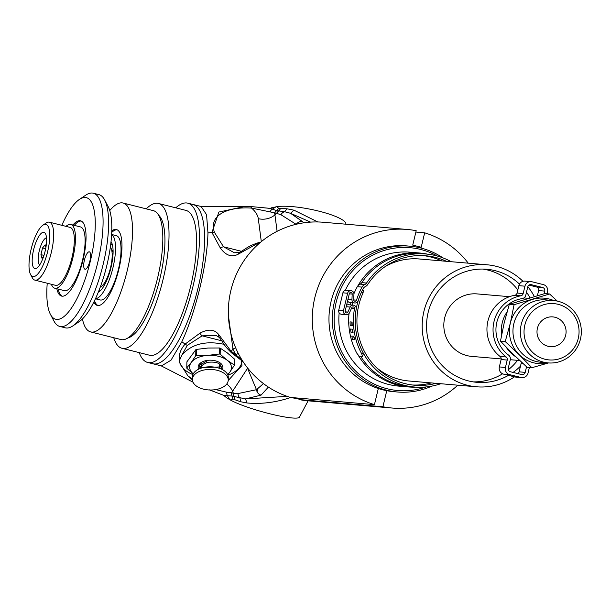 <?xml version="1.0" encoding="UTF-8"?>
<svg xmlns="http://www.w3.org/2000/svg" width="611" height="611" viewBox="0 0 611 611"><rect width="100%" height="100%" fill="white"/><g stroke="black" fill="none" stroke-linecap="round" stroke-linejoin="round"><path stroke-width="0.92" d="M353.112 332.766L351.081 332.59A68.562 66.759 -85.1 0 1 350.561 329.046L352.593 329.214A68.562 66.759 94.9 0 0 353.112 332.766M352.341 329.199A66.767 65.018 94.9 0 0 352.799 332.262L353.036 332.285M352.799 332.262L351.081 332.59M354.701 339.747L352.669 339.571A68.562 66.759 -85.1 0 1 351.791 336.103L353.822 336.271A68.562 66.759 94.9 0 0 354.701 339.747M353.624 336.256A66.767 65.018 94.9 0 0 354.349 339.059L354.517 339.074M354.349 339.059L352.669 339.571M352.249 325.648L350.218 325.472A68.562 66.759 -85.1 0 1 350.057 321.89L352.081 322.066A68.562 66.759 94.9 0 0 352.249 325.648M351.806 322.043A66.767 65.018 94.9 0 0 351.959 325.335L352.226 325.358M351.959 325.335L350.218 325.472M451.239 261.714A66.752 65.003 94.9 0 0 425.905 253.993A66.752 65.003 94.9 0 0 366.554 283.046L361.819 282.641A4.178 4.071 -85.1 0 1 360.07 284.13A5.973 5.82 94.9 0 0 357.298 286.689L362.04 287.101A68.562 66.759 94.9 0 0 356.526 300.161A1.497 1.451 -85.1 0 1 353.685 299.65L353.945 294.151A3.284 3.2 94.9 0 0 347.636 293.234L343.458 310.655A3.284 3.2 94.9 0 0 349.469 312.801L351.73 307.799A1.497 1.451 -85.1 0 1 354.479 308.677A68.562 66.759 94.9 0 0 361.712 353.853L362.544 356.45L359.153 356.16L356.977 353.448A68.562 66.759 -85.1 0 1 349.026 313.512M364.278 355.923L363.43 353.334A66.767 65.018 -85.1 0 1 356.198 308.99A3.284 3.2 94.9 0 0 350.149 307.05L347.88 312.053A1.497 1.451 -85.1 0 1 345.154 311.075L349.332 293.662A1.497 1.451 -85.1 0 1 352.196 294.074L351.944 299.573A3.284 3.2 94.9 0 0 358.191 300.688A66.767 65.018 -85.1 0 1 363.278 288.491A4.178 4.071 94.9 0 1 365.202 286.674A5.973 5.82 -85.1 0 0 367.685 284.535A64.965 63.261 -85.1 0 1 425.752 255.78A64.965 63.261 -85.1 0 1 446.496 261.309M436.025 383.318A64.965 63.261 -85.1 0 1 414.648 385.228A64.965 63.261 -85.1 0 1 362.995 293.02L363.621 290.286L362.613 289.767L363.621 290.286M361.689 291.646L361.437 292.218A66.752 65.003 94.9 0 0 414.495 387.015A66.752 65.003 94.9 0 0 440.768 383.723M362.04 287.101A5.973 5.82 -85.1 0 1 364.805 284.535A4.178 4.071 94.9 0 0 366.554 283.046M361.819 282.641A66.752 65.003 -85.1 0 1 421.17 253.588L425.905 253.993M414.495 387.015L409.76 386.61A66.752 65.003 -85.1 0 1 360.673 356.289M352.188 305.049A66.752 65.003 -85.1 0 1 352.746 302.812M412.28 384.983A64.965 63.261 94.9 0 0 431.29 382.906M441.753 260.905A64.965 63.261 94.9 0 0 423.377 255.627M353.937 293.746A68.562 66.759 -85.1 0 1 357.298 286.689M346.284 314.696L341.541 314.291A3.284 3.2 -85.1 0 1 338.715 310.243L342.901 292.829A3.284 3.2 -85.1 0 1 346.284 290.332L351.027 290.737M354.854 302.987L350.118 302.582A3.284 3.2 -85.1 0 1 347.598 300.902M346.544 305.286A3.284 3.2 -85.1 0 1 348.591 304.744L353.326 305.149M529.37 367.494L528.034 373.069A5.973 5.82 -85.1 0 1 520.992 377.468L509.696 374.658A5.973 5.82 -85.1 0 1 505.442 367.448L507.214 360.07A2.986 2.91 94.9 0 0 506.16 356.984A34.346 33.445 -85.1 0 1 494.016 321.546A34.346 33.445 -85.1 0 1 520.847 295.8A2.986 2.91 94.9 0 0 523.176 293.563L524.948 286.185A5.973 5.82 -85.1 0 1 531.99 281.778L543.294 284.589A5.973 5.82 -85.1 0 1 547.548 291.798L547.074 293.769M530.409 284.611L531.295 284.68A2.986 2.91 94.9 0 0 527.774 286.887L525.773 295.228A4.483 4.361 -85.1 0 1 522.153 298.611A31.36 30.535 -85.1 0 0 496.835 322.249A31.36 30.535 -85.1 0 0 508.589 355.113A4.483 4.361 -85.1 0 1 510.269 359.803L508.26 368.15A2.986 2.91 94.9 0 0 510.391 371.755L521.687 374.566A2.986 2.91 94.9 0 0 525.208 372.366L519.113 371.839L521.122 363.499L523.131 363.667M531.295 284.68L542.591 287.491L536.504 286.971L528.996 285.1M537.413 295.648L538.627 290.576L544.722 291.096A2.986 2.91 94.9 0 0 542.591 287.491M544.722 291.096L544.08 293.776M526.545 366.791L525.208 372.366M523.176 293.563L517.082 293.043L518.861 285.658L524.948 286.185M536.504 286.971A2.986 2.91 -85.1 0 1 538.627 290.576M519.113 371.839A2.986 2.91 -85.1 0 1 517.899 373.627M531.112 281.633L525.017 281.113A5.973 5.82 94.9 0 0 518.861 285.658M520.992 377.468L514.897 376.949A5.973 5.82 94.9 0 0 515.783 377.094L521.878 377.613M514.897 376.949L503.601 374.138L509.696 374.658M505.442 367.448L499.347 366.928A5.973 5.82 94.9 0 0 503.601 374.138M506.16 356.984L500.065 356.465A34.346 33.445 -85.1 0 1 487.922 321.027A34.346 33.445 -85.1 0 1 514.752 295.281L520.847 295.8M517.082 293.043A2.986 2.91 -85.1 0 1 514.752 295.281M499.347 366.928L501.119 359.543L507.214 360.07M500.065 356.465A2.986 2.91 -85.1 0 1 501.119 359.543M521.611 362.27A4.483 4.361 94.9 0 0 521.122 363.499M426.226 386.931A71.678 69.799 -85.1 0 1 334.408 313.145A71.678 69.799 -85.1 0 1 437.453 256.078M442.906 257.865A73.175 71.258 94.9 0 0 409.866 246.172A73.175 71.258 94.9 0 0 334.416 301.88A73.175 71.258 94.9 0 0 397.356 391.987A73.175 71.258 94.9 0 0 431.901 386.099M397.356 391.987L393.973 391.697A73.175 71.258 -85.1 0 1 331.032 301.59A73.175 71.258 -85.1 0 1 406.483 245.882L409.866 246.172M427.494 254.153A67.202 65.438 94.9 0 0 419.856 253.03A67.202 65.438 94.9 0 0 357.939 285.749M350.951 302.651A67.202 65.438 94.9 0 0 350.393 304.897M348.988 313.565A67.202 65.438 94.9 0 0 349.332 329.932M358.474 355.633A67.202 65.438 94.9 0 0 408.362 386.939A67.202 65.438 94.9 0 0 416.083 387.13M522.978 281.312A61.23 59.626 94.9 0 0 487.043 264.784A61.23 59.626 94.9 0 0 422.407 320.691A61.23 59.626 94.9 0 0 476.572 386.794L408.874 380.989A61.23 59.626 -85.1 0 1 376.429 367.608M385.098 266.633A61.23 59.626 -85.1 0 1 419.345 258.98L487.043 264.784M419.856 253.03L410.034 252.183A67.202 65.438 94.9 0 0 345.253 290.416M339.158 312.84A67.202 65.438 94.9 0 0 398.548 386.099L408.362 386.939M534.32 296.534A61.23 59.626 94.9 0 0 527.835 286.658M476.572 386.794A61.23 59.626 94.9 0 0 514.493 376.842M530.004 297.794A56.747 55.257 94.9 0 0 526.499 292.195M519.472 284.092A56.747 55.257 94.9 0 0 486.662 269.252A56.747 55.257 94.9 0 0 426.753 321.065A56.747 55.257 94.9 0 0 476.962 382.333A56.747 55.257 94.9 0 0 508.497 375.353M513.08 372.427A56.747 55.257 94.9 0 0 520.488 366.142M517.57 360.337A56.747 55.257 -85.1 0 1 508.314 369.762M502.609 373.787A56.747 55.257 -85.1 0 1 473.242 381.883M482.927 269.061A56.747 55.257 -85.1 0 1 517.838 289.912M507.015 312.038A31.36 30.535 94.9 0 0 501.662 334.576M506.298 347.292A31.36 30.535 94.9 0 0 515.898 356.862M509.49 296.686L477.046 293.906A31.36 30.535 94.9 0 0 443.937 322.539A31.36 30.535 94.9 0 0 471.684 356.396L501.203 358.932M553.749 300.551A32.857 31.993 94.9 0 0 532.494 299.39A32.857 31.993 94.9 0 0 510.322 323.181A32.857 31.993 94.9 0 0 519.213 354.693A32.857 31.993 94.9 0 0 548.395 362.919M549.572 293.983L544.806 293.57L509.314 304.278L504.228 322.654L500.462 341.144L513.125 354.166L527.11 367.303L531.868 367.715L519.213 354.693L505.228 341.557L510.322 323.181L514.08 304.69L549.572 293.983L557.293 301.093M500.462 341.144L505.228 341.557M548.556 362.934L531.868 367.715M509.314 304.278L514.08 304.69M537.42 328.26A14.931 14.542 -85.1 0 1 552.818 316.895A14.931 14.542 -85.1 0 1 566.03 333.018A14.931 14.542 -85.1 0 1 550.267 346.651A14.931 14.542 -85.1 0 1 537.42 328.26M524.826 325.128A28.251 27.51 -85.1 0 1 570.613 311.32A28.251 27.51 -85.1 0 1 559.195 358.871A28.251 27.51 -85.1 0 1 524.826 325.128M521.252 324.357A31.298 30.481 94.9 0 0 548.174 362.903A31.298 30.481 94.9 0 0 580.45 339.074A31.298 30.481 94.9 0 0 553.528 300.528A31.298 30.481 94.9 0 0 521.252 324.357M548.174 362.903L540.758 362.262A31.298 30.481 -85.1 0 1 513.836 323.723A31.298 30.481 -85.1 0 1 546.104 299.894L553.528 300.528M227.903 375.192A31.36 17.994 -179 0 0 241.796 362.445M179.374 360.811A31.36 17.994 -179 0 0 192.893 374.581M209.481 389.864L224.26 395.569L226.75 397.883L230.347 399.968A37.821 5.094 15.8 0 0 270.085 413.846A37.821 5.094 15.8 0 0 299.474 417.137L308.104 400.816M272.414 207.45L270.597 208.198L276.004 206.831L272.285 209.145L276.73 210.627L284.657 211.734L290.492 213.277L293.983 210.184L286.987 208.786L278.738 208.343L276.752 206.709L276.004 206.831M345.872 224.199L345.864 223.779A37.821 7.699 -168.8 0 0 318.438 211.039A37.821 7.699 -168.8 0 0 276.752 206.709M158.715 215.278A64.094 19.796 104.1 0 1 159.387 280.709A64.094 19.796 104.1 0 1 127.775 337.99M192.404 378.965L187.959 375.956L179.252 362.147L179.413 360.582L181.895 355.067C191.564 344.054 205.609 340.472 224.023 344.306M241.528 360.505L241.925 365.554L228.201 380.531M187.959 375.956L192.404 379.889M209.772 389.994L223.595 395.309L226.75 397.883M192.961 204.464A82.134 25.364 -75.9 0 1 198.201 287.384A82.134 25.364 -75.9 0 1 153.72 363.927A82.134 25.364 -75.9 0 1 152.803 363.751L161.472 365.92L171.011 360.185L181.811 341.862C188.799 326.694 194.825 308.677 199.904 287.812C204.853 266.931 207.541 248.624 207.969 232.898L206.556 214.667L201.103 206.503L187.821 203.165A82.134 25.364 104.1 0 1 192.702 287.552A82.134 25.364 104.1 0 1 148.58 362.629A82.134 25.364 104.1 0 1 147.663 362.453A82.134 25.364 104.1 0 1 139.239 352.631M238.298 353.456A59.733 5.224 -36.3 0 0 235.77 354.8L230.805 350.913L218.769 334.637C214.53 329.222 208.236 328.741 199.896 333.201L185.156 344.046C180.466 349.416 178.557 354.922 179.413 360.582M181.887 355.067L187.31 345.368L202.134 335.851L215.904 335.355L219.357 337.478A5.973 4.101 -38.6 0 1 219.334 337.455A5.973 4.101 -38.6 0 1 218.769 334.637M175.747 207.824A82.134 25.364 104.1 0 1 187.821 203.165M113.753 337.738A74.672 23.058 -75.9 0 0 121.94 348.27L149.489 355.212A74.672 23.058 -75.9 0 0 190.754 285.788A74.672 23.058 -75.9 0 0 185.996 210.405L158.448 203.463A74.672 23.058 -75.9 0 0 146.243 208.855M121.94 348.27A74.672 23.058 -75.9 0 0 163.213 278.845A74.672 23.058 -75.9 0 0 158.448 203.463M230.347 399.968L232.944 399.09L240.688 401.755L247.004 402.97C261.225 404.299 275.775 402.473 290.645 397.509L290.767 397.463M287.201 396.371L245.523 398.899L232.203 396.088L223.771 395.37M269.443 208.32L270.597 208.198M269.077 208.267L249.693 206.442A5.973 2.963 93.4 0 1 251.587 208.107L270.108 211.887A5.973 3.521 -82.5 0 1 272.285 209.145L268.428 208.229L270.635 208.191M263.456 383.609L256.475 389.703A5.973 5.064 67.8 0 0 261.05 395.141L245.507 398.899L247.004 402.97M226.727 384.029A14.931 10.54 -147 0 1 232.57 391.315L247.562 368.25L256.475 389.703L237.977 393.568L233.402 393.316A5.973 5.125 96.4 0 0 234.265 396.516L234.739 399.502M261.05 395.141L268.389 387.091M290.515 213.285L310.564 222.121M317.842 221.969L293.983 210.184M280.571 208.611L278.807 210.971A5.973 5.14 103.9 0 0 276.607 213.376L280.923 214.705L296.091 224.306M270.108 211.887L276.607 213.376L274.935 214.858A33.445 19.537 27.7 0 0 274.637 213.208A5.973 4.941 -79 0 1 276.73 210.627L278.738 208.343M268.428 208.229L249.563 206.434A5.973 2.963 93.4 0 1 249.685 206.442L245.79 206.289L218.906 212.04L211.933 232.501L220.342 248.028C225.795 255.474 231.699 257.552 238.069 254.268L256.46 244.064L259.308 243.338M249.563 206.434L245.79 206.289M228.399 315.36L232.951 349.125A59.733 2.452 148.8 0 1 235.625 347.758M242.353 360.566L233.578 353.471A5.973 3.017 130.6 0 1 231.852 353.105A5.973 3.017 130.6 0 1 231.844 353.097A5.973 3.017 130.6 0 1 231.233 351.279L232.951 349.125L235.77 354.8L241.849 359.757M219.402 337.532A5.973 4.101 -38.6 0 1 219.357 337.478C224.565 344.299 223.015 344.505 231.447 352.753A5.973 3.124 -48.8 0 1 230.805 350.913M199.896 333.201A5.973 2.811 62.3 0 0 202.134 335.851L221.732 340.793M232.944 399.09L232.203 396.088A5.973 4.934 -79.9 0 1 231.523 392.774L226.803 392.239L215.668 389.597M233.402 393.316L231.523 392.774A33.445 21.324 178.6 0 0 232.57 391.315L233.402 393.316M303.804 222.824L302.682 221.709A5.973 5.178 133.6 0 0 296.251 224.268M302.682 221.709L290.5 213.277M256.46 244.064A5.973 2.956 -106.3 0 1 257.621 242.949C246.768 246.653 245.362 249.387 239.543 252.32A5.973 3.903 62.8 0 0 239.543 252.32A5.973 3.903 62.8 0 0 238.069 254.268M257.353 245.095L257.01 243.904A5.973 2.849 74.4 0 1 258.14 242.796A5.973 2.849 74.4 0 0 258.14 242.796A5.973 2.849 74.4 0 0 258.148 242.796L257.628 242.941A5.973 2.956 -106.3 0 1 257.628 242.941A5.973 2.956 -106.3 0 1 257.895 242.895M239.573 252.312L234.456 252.794L223.519 246.791A5.973 3.047 142.9 0 0 220.342 248.028M228.231 380.034L228.277 377.392A17.918 10.28 -179 0 0 217.279 367.677A17.918 10.28 -179 0 0 192.442 376.766L192.396 379.408A17.918 10.28 -179 0 0 210.131 390.001A17.918 10.28 -179 0 0 228.231 380.034A17.918 10.28 -179 0 0 217.233 370.312A17.918 10.28 -179 0 0 192.396 379.408M219.532 365.027A12.396 7.111 -179 0 0 220.059 364.706M198.644 369.166A12.396 7.111 1 0 1 198.14 367.081A12.396 7.111 1 0 1 199.102 364.416A12.396 7.111 1 0 1 213.033 360.36A12.396 7.111 1 0 1 222.923 367.517A12.396 7.111 1 0 1 222.351 369.579M234.288 358.909A23.89 13.709 -179 0 1 234.395 359.405L234.296 365.431L229.812 372.16A20.904 11.999 -179 0 0 227.162 360.223L234.181 364.935L234.288 358.909L227.292 352.891L220.281 348.178L220.174 354.204L227.162 360.223A20.904 11.999 -179 0 0 207.885 355.365L219.372 354.006L219.471 347.98L208.015 348.026L196.528 349.393L196.421 355.419L207.885 355.365A20.904 11.999 -179 0 0 191.251 362.438L195.726 355.709L195.833 349.683L186.897 361.827L186.79 367.853A23.89 13.709 -179 0 0 186.905 368.349L193.236 373.856A20.904 11.999 -179 0 1 191.251 362.438L186.79 367.853M234.296 365.431A23.89 13.709 -179 0 0 234.181 364.935M227.582 374.436A20.904 11.999 -179 0 0 229.812 372.16L227.75 374.81M220.174 354.204A23.89 13.709 -179 0 0 219.372 354.006M196.421 355.419A23.89 13.709 -179 0 0 195.726 355.709M220.281 348.178A23.89 13.709 -179 0 0 219.471 347.98M196.528 349.393A23.89 13.709 -179 0 0 195.833 349.683M386.763 390.696L382.914 406.75A89.603 87.251 94.9 0 0 391.895 408.011L307.944 400.808A89.603 87.251 -85.1 0 1 298.962 399.548L298.97 398.166M374.436 404.642L290.485 397.44A89.603 87.251 -85.1 0 1 229.904 295.021A89.603 87.251 -85.1 0 1 323.265 222.259L407.209 229.461A89.603 87.251 94.9 0 0 313.848 302.224A89.603 87.251 94.9 0 0 374.436 404.642L378.308 388.512M415.87 232.065L424.668 232.822L421.208 247.226L412.738 245.118L416.198 230.714A89.603 87.251 94.9 0 0 407.209 229.461M391.895 408.011A89.603 87.251 94.9 0 0 457.792 385.182M468.255 263.173A89.603 87.251 94.9 0 0 424.668 232.822M382.914 406.75L298.962 399.548M45.13 251.197A18.666 5.766 104.1 0 1 36.881 268.03A18.666 5.766 104.1 0 1 33.788 249.044A18.666 5.766 104.1 0 1 45.512 233.792A18.666 5.766 104.1 0 1 45.13 251.197M46.497 237.816A14.099 4.353 -75.9 0 0 39.371 250.449A14.099 4.353 -75.9 0 0 39.662 264.953M30.55 274.446L32.322 277.806A29.87 9.226 -75.9 0 0 34.835 280.105A29.87 9.226 -75.9 0 0 35.163 280.166A29.87 9.226 -75.9 0 0 51.209 252.87A29.87 9.226 -75.9 0 0 49.438 222.183A29.87 9.226 -75.9 0 0 46.138 223.023L42.984 225.138A26.884 8.302 104.1 0 1 47.429 252.48A26.884 8.302 104.1 0 1 30.55 274.446A26.884 8.302 104.1 0 1 31.092 249.38A26.884 8.302 104.1 0 1 42.984 225.138M110.347 247.195A20.904 6.454 104.1 0 1 110.553 267.603A20.904 6.454 104.1 0 1 100.319 286.964M110.622 245.141A27.128 8.378 104.1 0 1 112.034 243.606M100.105 290.92A27.128 8.378 104.1 0 1 99.593 288.896M82.439 318.95A66.454 20.522 -75.9 0 0 90.619 331.903L120.917 339.54A66.454 20.522 -75.9 0 0 157.065 280.121A66.454 20.522 -75.9 0 0 153.407 210.665L123.109 203.028A66.454 20.522 -75.9 0 0 109.766 210.551M90.619 331.903A66.454 20.522 -75.9 0 0 126.767 272.483A66.454 20.522 -75.9 0 0 123.109 203.028M93.842 302.04A39.127 12.083 -75.9 0 0 97.302 305.401A39.127 12.083 -75.9 0 0 118.58 270.421A39.127 12.083 -75.9 0 0 116.426 229.522A39.127 12.083 -75.9 0 0 111.79 230.843M94.522 300.658A39.127 12.083 -75.9 0 0 98.004 305.508M117.098 229.767A39.127 12.083 -75.9 0 0 111.737 232.386M95.423 298.771L100.135 299.955A33.154 10.242 -75.9 0 0 118.167 270.314A33.154 10.242 -75.9 0 0 116.35 235.663L111.63 234.479M95.469 298.664A33.154 10.242 -75.9 0 0 112.661 268.924A33.154 10.242 -75.9 0 0 111.622 234.586M98.31 292.15A26.815 8.279 -75.9 0 0 110.767 268.45A26.815 8.279 -75.9 0 0 111.034 241.673M43.702 256.2L41.983 258.216L40.945 254.627L42.556 247.921L45.672 248.708M43.961 255.39L40.945 254.627M42.556 247.921L45.199 244.812L45.924 247.318M49.438 222.183L70.097 227.391A29.87 9.226 104.1 0 1 71.869 258.079A29.87 9.226 104.1 0 1 55.822 285.375A29.87 9.226 104.1 0 1 55.494 285.314L34.835 280.105M93.361 193.213L98.867 194.604A68.692 21.217 104.1 0 1 104.634 199.896A68.692 21.217 104.1 0 1 102.648 266.404A68.692 21.217 104.1 0 1 72.869 325.9A68.692 21.217 104.1 0 1 66.049 327.97A68.692 21.217 104.1 0 1 65.278 327.824L59.771 326.434A68.692 21.217 -75.9 0 0 60.535 326.58A68.692 21.217 -75.9 0 0 97.439 263.792A68.692 21.217 -75.9 0 0 93.361 193.213A68.692 21.217 -75.9 0 0 85.769 195.138L79.461 199.377A62.719 19.369 -75.9 0 0 61.841 225.314M72.869 325.9L79.178 321.661A62.719 19.369 -75.9 0 0 106.367 267.335A62.719 19.369 -75.9 0 0 108.185 206.617L104.634 199.896M47.238 283.237A62.719 19.369 -75.9 0 0 50.453 314.421L54.005 321.142A68.692 21.217 -75.9 0 0 59.771 326.434M84.402 260.164A8.959 2.765 104.1 0 1 89.359 251.831A8.959 2.765 104.1 0 1 89.848 261.195A8.959 2.765 104.1 0 1 84.975 269.207A8.959 2.765 104.1 0 1 84.402 260.164M50.453 314.421A62.719 19.369 -75.9 0 0 56.426 319.385A62.719 19.369 -75.9 0 0 92.322 251.984A62.719 19.369 -75.9 0 0 79.461 199.377M56.831 288.728A38.829 11.991 -75.9 0 0 61.566 296.083A38.829 11.991 -75.9 0 0 62.001 296.167A38.829 11.991 -75.9 0 0 82.859 260.676A38.829 11.991 -75.9 0 0 80.545 220.785A38.829 11.991 -75.9 0 0 72.892 225.016M81.217 221.029A38.829 11.991 -75.9 0 0 74.267 225.367M58.205 289.079A38.829 11.991 -75.9 0 0 62.269 296.19M51.393 284.283A32.857 10.143 -75.9 0 0 54.761 288.209L64.399 290.637A32.857 10.143 -75.9 0 0 64.766 290.714A32.857 10.143 -75.9 0 0 82.416 260.676A32.857 10.143 -75.9 0 0 80.461 226.925L70.823 224.497A32.857 10.143 -75.9 0 0 65.996 226.36M54.761 288.209A32.857 10.143 -75.9 0 0 55.127 288.277A32.857 10.143 -75.9 0 0 72.778 258.247A32.857 10.143 -75.9 0 0 70.823 224.497M363.43 353.334L361.712 353.853M351.447 308.418L354.479 308.677M361.437 292.218L362.995 293.02M364.805 284.535L360.07 284.13M353.693 299.917L356.526 300.161M338.715 310.243L343.458 310.655M342.901 292.829L347.636 293.234M347.995 299.237L351.944 299.573M349.293 293.822L352.196 294.074M345.162 311.816L347.88 312.053M346.2 306.714L350.149 307.05M181.811 341.862L185.156 344.054M185.156 344.046A5.973 3.796 45.5 0 0 187.31 345.368M226.803 392.239A5.973 3.544 -73.5 0 0 227.468 395.836L229.721 399.609M290.645 397.456L290.645 397.509A42.335 5.705 15.8 0 0 298.962 398.8M240.688 401.755L239.986 398.036A5.973 5.14 90 0 1 237.977 393.568M280.923 214.705A5.973 5.178 110.3 0 1 284.657 211.734L286.987 208.786M207.969 232.898L211.933 232.501A5.973 4.063 -20.4 0 1 214.446 232.356C208.091 213.85 230.431 206.495 251.587 208.107A19.407 11.342 -152.3 0 1 258.293 218.662L261.309 241.643M247.249 367.547A14.931 10.54 -147 0 1 247.562 368.25A33.445 21.324 178.6 0 0 247.669 368.082M241.406 251.297L223.519 246.791L214.446 232.356M277.096 231.317L274.935 214.858A14.931 11.212 -7.5 0 1 258.293 218.662M241.589 360.864A14.931 10.54 -147 0 1 243.781 362.751M112.218 251.266A17.024 5.255 104.1 0 1 112.401 251.304A17.024 5.255 104.1 0 1 113.104 251.663M113.081 250.243A18.521 5.72 -75.9 0 0 111.859 250.892M103.404 284.421A18.521 5.72 -75.9 0 0 104.176 285.574M104.863 284.329A17.024 5.255 104.1 0 1 104.084 284.321L103.58 284.191M107.124 277.936A17.024 5.255 -75.9 0 0 110.736 267.794A17.024 5.255 -75.9 0 0 112.057 258.369M510.292 359.711L519.747 360.521M523.902 297.924L528.286 298.305M257.063 391.666L257.735 389.276M193 382.165L161.151 365.844M245.843 206.289L200.431 206.388M231.844 353.097L243.033 361.628M152.803 363.751L147.663 362.453M231.852 353.105L231.454 352.761M258.14 242.796L260.714 242.139M199.033 364.507L201.424 368.059M221.174 368.7L222.274 365.164M208.16 360.291L199.69 365.179L198.758 369.105M221.533 369.174L218.898 366.974L202.844 367.654M200.691 362.865L201.599 365.508M219.754 367.478L220.472 365.936C221.327 366.707 220.716 360.78 207.328 362.384C201.699 365.157 199.453 367.142 200.591 368.326L200.591 368.341M201.661 362.224L201.645 363.079M201.599 365.737L201.554 368.021M219.548 364.133L219.494 367.303M111.905 251.174L112.401 251.304"/></g></svg>

